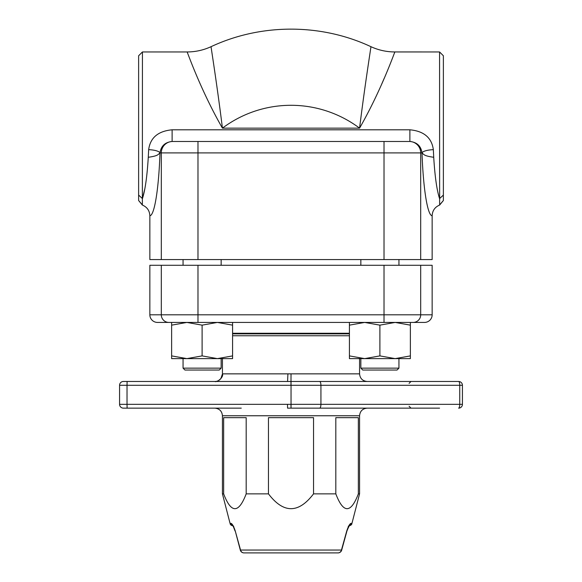 <?xml version="1.0" encoding="UTF-8"?>
<svg xmlns="http://www.w3.org/2000/svg" width="582" height="582" viewBox="0 0 582 582"><rect width="100%" height="100%" fill="white"/><g stroke="black" fill="none" stroke-linecap="round" stroke-linejoin="round"><path stroke-width="0.87" d="M413.133 322.428L410.368 322.428L410.368 325.149L395.127 322.428L379.893 325.149L364.652 322.428L424.474 322.428A7.675 7.617 0 0 0 432.15 314.811L420.699 314.811A7.617 7.559 90 0 1 413.133 322.428M349.418 322.428L364.652 322.428L349.418 325.149L349.418 322.428M210.83 322.428L217.348 322.428L202.107 325.149L186.873 322.428L171.632 325.149L171.632 322.428L157.526 322.428L371.171 322.428M217.348 322.428L232.582 322.428L232.582 325.149L217.348 322.428M358.941 322.428L223.059 322.428M410.368 358.621L349.418 358.621L349.418 355.893L364.652 358.621L379.893 355.893L395.127 358.621L410.368 355.893L410.368 358.621M410.368 355.893L410.368 325.149M379.893 355.893L379.893 325.149M349.418 355.893L349.418 325.149M398.939 259.572L398.939 265.283M232.582 358.621L171.632 358.621L171.632 355.893L186.873 358.621L202.107 355.893L217.348 358.621L232.582 355.893L232.582 358.621M232.582 355.893L232.582 325.149M202.107 355.893L202.107 325.149M171.632 355.893L171.632 325.149M221.153 259.572L221.153 265.283M220.782 378.867L222.47 373.855C223.888 377.282 216.882 382.694 214.823 381.472M215.522 381.443L216.031 381.385M216.744 381.254L217.886 380.897M219.487 380.031L219.909 379.711M359.567 358.621L359.567 373.855L287.915 373.855L287.573 381.472L123.384 381.472L214.605 381.472M230.77 381.472L242.432 381.472M339.568 381.472L458.616 381.472L291.044 381.472L291.044 408.142L439.57 408.142M291.036 373.855L290.956 385.284L127.022 385.284L127.022 404.33L119.572 404.33A3.812 3.812 0 0 0 123.384 408.142L241.268 408.142M287.573 381.472L291.044 381.472M232.582 335.763L349.418 335.763M462.428 404.33L462.428 385.284A3.812 3.812 0 0 0 458.616 381.472A3.812 3.812 0 0 1 462.428 385.284L459.744 385.284L459.744 404.33L462.428 404.33A3.812 3.812 0 0 1 458.616 408.142A3.812 1.128 90 0 0 459.744 404.33L291.044 404.33L291.044 385.284L320.929 385.284L320.929 404.33C320.849 406.643 320.427 407.917 319.649 408.142M458.616 381.472A3.812 1.128 90 0 1 459.744 385.284L320.929 385.284C320.849 382.971 320.427 381.697 319.649 381.472M123.384 381.472A3.812 3.812 0 0 0 119.572 385.284L119.572 404.33M123.384 408.142L214.809 408.142C219.436 408.593 221.982 411.132 222.433 415.759L359.567 415.759C360.025 411.132 362.564 408.593 367.191 408.142M287.486 404.33L287.573 408.142L291.044 408.142L290.956 404.33L127.022 404.33L127.109 408.142M222.433 415.759L222.433 493.856L223.648 493.856L223.648 417.665L246.186 417.665L246.186 493.856L268.462 493.856L268.462 417.665L313.538 417.665L313.538 493.856L335.814 493.856L335.814 417.665L358.352 417.665L358.352 493.856L359.567 493.856L359.567 415.759M341.692 550.106L341.459 550.041A3.812 3.557 90 0 1 338.018 552.9L243.982 552.9A3.812 3.557 -90 0 1 240.541 550.041L240.308 550.106A3.812 3.812 0 0 0 243.982 552.9L338.018 552.9A3.812 3.812 0 0 0 341.692 550.106M348.785 525.917A3.812 3.747 90 0 0 350.924 523.378A3.812 3.747 90 0 1 349.287 525.655M348.807 525.888L349.44 525.459L346.741 530.995L341.459 550.041L240.541 550.041L235.259 530.995C233.717 526.397 232.32 523.858 231.076 523.378L230.05 523.378C230.632 523.8 229.133 524.775 233.738 526.237M348.262 526.237C353.209 524.498 351.244 523.815 351.95 523.378L350.924 523.378C349.68 523.858 348.283 526.397 346.741 530.995M232.72 525.655A3.812 3.747 -90 0 1 231.076 523.378M235.259 530.995L240.315 550.106M232.8 525.211L235.077 531.046M240.308 550.106A3.812 3.812 0 0 0 243.982 552.9L338.018 552.9M335.814 493.856C343.329 513.615 350.844 513.615 358.352 493.856M268.462 493.856C283.485 513.615 298.515 513.615 313.538 493.856M223.648 493.856C231.156 513.615 238.671 513.615 246.186 493.856M398.939 358.621L398.939 368.144L360.847 368.144L360.847 358.621M360.847 368.144L362.746 370.043L397.033 370.043L398.939 368.144M221.153 358.621L221.153 368.144L183.061 368.144L184.967 370.043L219.254 370.043L221.153 368.144M432.15 314.811L432.15 265.283L149.85 265.283L149.85 314.811A7.675 7.617 180 0 0 157.526 322.428M232.582 333.857L349.418 333.857M142.43 51.958L138.625 55.763L138.625 200.528L142.364 205.053L142.43 51.958L187.091 51.958C195.465 51.929 203.46 50.168 211.07 46.676C260.962 23.295 321.038 23.295 370.93 46.684C378.54 50.168 386.535 51.929 394.909 51.951L439.57 51.958L439.636 205.053C434.907 207.061 432.411 210.626 432.15 215.755L432.15 259.572L420.699 259.572L420.699 152.906L422.001 152.906C423.972 154.39 423.514 155.852 433.721 157.278L433.343 149.676C431.728 137.73 423.9 131.103 409.881 129.801L172.119 129.801C158.093 131.11 150.265 137.738 148.657 149.676L148.279 157.278C147.101 176.528 145.151 190.307 142.43 198.608L144.911 188.452M142.364 205.053C147.093 207.061 149.589 210.626 149.85 215.755C154.441 215.587 158.755 188.903 159.999 152.906A11.429 3.23 2.1 0 0 148.657 149.676M433.721 157.278C434.899 176.528 436.849 190.307 439.57 198.608L443.375 195.079L443.375 200.528L439.636 205.053M443.375 195.079L443.375 55.763L439.57 51.958M359.567 128.149C381.923 89.141 394.996 50.867 394.909 51.951C394.996 50.867 381.93 89.141 359.567 128.149C365.03 83.997 371.214 45.905 370.93 46.676C371.214 45.905 365.03 83.997 359.567 128.149L222.433 128.149C200.077 89.141 187.004 50.867 187.091 51.951C187.004 50.867 200.077 89.141 222.433 128.149C216.97 83.997 210.786 45.905 211.07 46.676C210.786 45.905 216.97 83.997 222.433 128.149A114.283 114.283 0 0 1 359.567 128.149M384.28 78.148L381.588 84.339M149.85 215.755L149.85 259.572L420.699 259.572M433.343 149.676A11.429 3.23 -2.1 0 0 422.001 152.906C423.245 188.903 427.559 215.587 432.15 215.755M422.001 152.906C420.997 146.038 416.959 142.226 409.881 141.477L384.018 141.477L409.881 141.477L409.881 129.801M148.279 157.278C158.493 155.852 158.02 154.39 159.999 152.906C160.996 146.038 165.041 142.234 172.119 141.477L197.982 141.477L172.119 141.477L172.119 129.801M384.018 259.572L384.018 141.477L197.982 141.477L197.982 152.906L420.699 152.906A11.429 11.342 90 0 0 409.35 141.477M287.915 373.855L222.47 373.855M127.109 381.472L127.022 385.284L119.572 385.284M232.582 333.26L349.418 333.26M420.699 265.283L420.699 314.811L161.301 314.811A7.617 7.559 90 0 0 168.867 322.428M161.301 265.283L161.301 314.811L149.85 314.811M197.982 265.283L197.982 322.428M384.018 265.283L384.018 322.428M142.379 204.929L138.625 200.499M138.625 195.079L142.43 198.608M443.375 200.499L439.621 204.929M159.999 152.906L197.982 152.906L197.982 259.572M172.65 141.477A11.429 11.342 90 0 0 161.301 152.906L161.301 259.572M360.847 259.572L360.847 265.283M183.061 259.572L183.061 265.283M359.567 373.855C360.025 378.482 362.564 381.021 367.191 381.472M222.433 358.621L222.433 373.135M409.095 383.378L411.001 381.472M409.095 406.236L411.001 408.142M341.685 550.106L346.923 531.046M348.829 526.368L346.945 530.959M351.95 523.378L359.567 493.856M230.05 523.378L222.433 493.856M183.061 358.621L183.061 368.144L184.967 370.043"/></g></svg>
